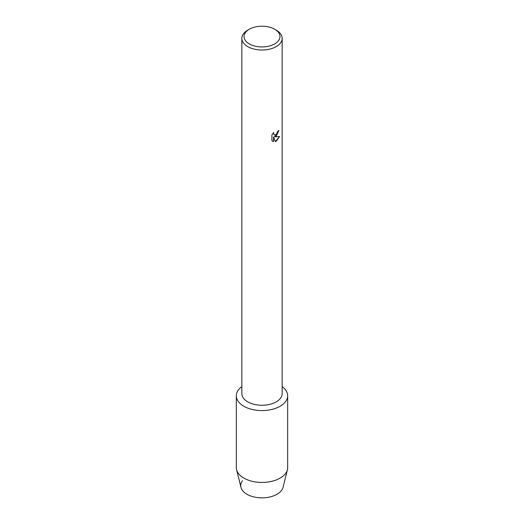 <?xml version="1.0" encoding="UTF-8"?>
<svg xmlns="http://www.w3.org/2000/svg" width="524" height="524" viewBox="0 0 524 524"><rect width="100%" height="100%" fill="white"/><g stroke="black" fill="none" stroke-linecap="round" stroke-linejoin="round"><path stroke-width="0.79" d="M287.663 395.777A25.663 14.816 180 0 1 280.144 406.251A25.663 14.816 180 0 0 282.161 386.614A25.663 14.816 180 0 1 287.663 395.777L287.663 467.618A25.663 14.816 180 0 1 287.407 469.714L283.052 487.313A21.261 12.275 180 0 1 277.032 494.256A21.261 12.275 180 0 1 250.059 495.737A21.261 12.275 180 0 1 242.474 480.718M274.7 29.239L276.259 30.137A20.161 11.639 180 0 1 282.161 38.37L282.161 393.616A20.161 11.639 180 0 1 276.259 401.849A20.161 11.639 180 0 1 254.284 404.371A20.161 11.639 180 0 1 241.839 393.616L241.839 38.37A20.161 11.639 180 0 1 247.741 30.137L249.3 29.239A17.967 10.369 180 0 1 274.7 29.239A17.967 10.369 180 0 1 274.7 43.905A17.967 10.369 180 0 1 249.3 43.905A17.967 10.369 180 0 1 249.3 29.239L247.741 30.137M280.144 406.251A25.663 14.816 180 0 1 244.957 406.853A25.663 14.816 180 0 1 241.839 386.614A25.663 14.816 180 0 0 236.337 395.777A25.663 14.816 180 0 0 252.182 409.467A25.663 14.816 180 0 0 280.144 406.251M276.259 136.175L274.53 136.836L279.554 136.548L276.259 141.218L275.408 141.578L273.548 136.895L273.548 141.631L271.923 140.681L271.923 134.832L273.797 132.448L273.541 133.607L274.235 134.989L276.259 134.602L277.772 131.301A20.161 11.639 0 0 0 278.899 130.397L276.259 136.175M282.161 38.37A20.161 11.639 180 0 1 276.259 46.597A20.161 11.639 180 0 1 254.284 49.125A20.161 11.639 180 0 1 241.839 38.37M278.873 130.424L274.53 136.836M274.222 134.982L273.515 133.594L273.738 132.5M272.677 141.277L273.521 141.618L273.548 136.895M275.401 141.559L279.515 136.554M287.407 469.714A25.663 14.816 180 0 1 280.144 478.098A25.663 14.816 180 0 1 253.885 481.674A25.663 14.816 180 0 1 236.593 469.714A25.663 14.816 180 0 1 236.337 467.618L236.337 395.777M277.032 494.256A21.261 12.275 180 0 1 255.273 497.224A21.261 12.275 180 0 1 240.948 487.313L236.593 469.714"/></g></svg>
